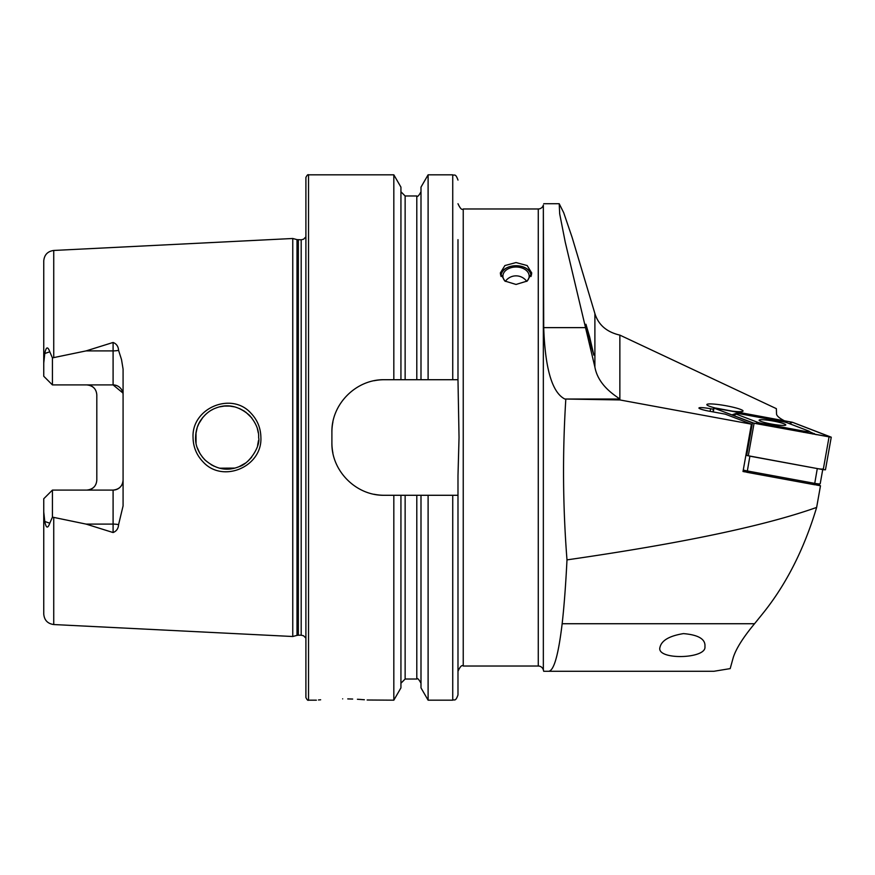 <?xml version="1.0" encoding="UTF-8"?>
<svg xmlns="http://www.w3.org/2000/svg" width="875" height="875" viewBox="0 0 875 875"><rect width="100%" height="100%" fill="white"/><g stroke="black" fill="none" stroke-linecap="round" stroke-linejoin="round"><path stroke-width="1.31" d="M250.994 413.252C257.425 419.989 260.717 428.072 260.892 437.5C262.358 466.911 222.6 483.678 203.011 461.825C196.547 455.055 193.222 446.939 193.047 437.5C191.527 407.98 231.634 391.344 250.994 413.252M258.617 437.5C259.055 430.292 255.992 422.877 249.43 415.253C238.602 405.945 227.489 403.528 216.07 407.969C209.847 410.156 204.553 414.531 200.178 421.094C197.302 425.677 195.77 431.145 195.573 437.5C195.256 445.309 198.341 452.747 204.838 459.812C215.72 469.328 227.172 471.592 239.203 466.605C248.938 464.034 260.75 446.491 258.617 437.5M516.031 284.452L504.886 281.05L500.27 273.109L504.886 265.562L516.031 262.555L527.177 265.562L531.792 273.109L527.188 281.05L516.031 284.452M590.067 342.497L593.786 354.845L589.619 336.864L585.9 324.516L593.753 355.108M715.105 407.958A18.386 2.209 -169.9 0 1 706.847 404.578A18.386 2.209 -169.9 0 1 725.342 405.628A18.386 2.209 -169.9 0 1 743.05 411.009A18.386 2.209 -169.9 0 1 732.758 411.184M784.109 420.634A136.588 16.395 -169.9 0 1 776.53 413.864L776.366 408.658L619.861 335.114L619.861 399.941L751.417 424.156L725.222 414.137L709.002 411.152A11.036 1.323 -169.9 0 1 698.939 408.023A11.036 1.323 -169.9 0 1 710.587 408.745L713.42 409.27M619.861 399.941L564.845 399.022C552.191 392.645 545.147 368.845 543.714 327.633L543.342 205.078A5.25 5.25 0 0 1 538.267 208.972L463.236 208.972C461.934 210.295 460.184 208.545 457.986 203.722M543.342 205.078L543.342 669.922A5.25 5.25 0 0 0 538.267 666.028L538.267 208.972M320.644 699.781L318.5 699.967M342.672 698.852C308.787 700.284 308.787 700.284 342.672 698.852C376.556 700.284 376.556 700.284 342.672 698.852M123.08 394.898A9.986 9.986 0 0 0 113.094 384.913L52.423 384.913L52.423 357.875L86.1 350.897L113.094 342.464C116.495 343.798 118.322 346.423 118.573 350.339L121.516 359.57L123.08 369.097L123.08 505.903L118.573 524.661A9.986 3.413 0 0 0 113.094 524.103L113.094 532.536C116.495 531.202 118.322 528.577 118.573 524.661M257.6 445.441L258.453 440.661M196 432.316L196.044 442.892M197.28 447.727L199.992 453.589M202.18 456.816L205.428 460.392M211.072 464.647L214.112 466.222M219.931 468.191L234.686 468.092M239.28 466.572L245.634 462.995M247.898 461.18L251.617 457.297M305.9 437.5L305.9 177.45C307.059 175.153 307.934 174.278 308.525 174.825L308.525 700.175C307.934 700.722 307.059 699.847 305.9 697.55L305.9 437.5M292.764 437.5L292.764 238.492L296.997 239.619L296.997 635.381L292.764 636.508L292.764 437.5M457.986 475.759L459.036 437.5L457.986 379.717L384.431 379.717C356.267 379.105 331.286 403.988 331.898 432.25L331.898 442.75C331.286 470.892 356.136 495.895 384.431 495.283L457.986 495.283L457.986 475.759M393.827 379.717L393.827 174.825L308.525 174.825M123.08 480.102A9.986 9.986 0 0 1 113.094 490.087C119.273 489.387 122.598 486.062 123.08 480.102A9.986 9.986 0 0 1 113.094 490.087L52.423 490.087L43.75 498.75L43.75 511.919L44.789 521.489C46.091 528.281 47.753 528.85 49.788 523.206L52.423 517.125L86.1 524.103L113.094 532.536M86.833 384.913C93.013 385.623 96.348 388.948 96.808 394.898L96.808 480.102C96.348 486.052 93.013 489.377 86.833 490.087M660.023 647.139C655.419 660.341 706.825 659.159 704.933 646.647C705.688 639.209 698.523 634.867 683.441 633.609C669.473 635.895 661.664 640.402 660.023 647.139M543.342 669.922L543.714 671.278L548.636 671.278C553.897 670.852 558.403 655.003 562.155 623.733C564.134 606.145 565.742 584.861 566.989 559.88C562.822 506.472 562.428 453.009 565.797 399.47M564.845 399.022L619.861 399.022C614.873 395.358 598.205 385.438 594.891 367.084L565.217 242.014L559.694 213.872L559.212 203.722L563.675 212.647L572.108 237.344L594.891 313.534C598.369 324.866 606.692 332.062 619.861 335.114M589.619 336.864L585.933 324.253M562.155 623.733L754.545 623.733C743.094 637.514 735.984 648.812 733.217 657.65L730.188 668.609L713.923 671.278L548.636 671.278M754.545 623.733L761.95 614.567C785.717 585.397 803.95 549.686 816.637 507.423L820.487 485.767L818.42 484.98M816.637 507.423C764.695 525.897 681.483 543.386 566.989 559.88M751.417 424.156L743.006 471.505L745.281 471.92M816.397 485.012L820.487 485.767M53.736 517.541L53.736 624.542C47.633 623.678 44.297 620.178 43.75 614.042L43.75 511.919M52.423 384.913L43.75 376.25L43.75 260.958C44.297 254.822 47.633 251.322 53.736 250.458L292.764 238.492M43.75 363.081L44.789 353.511C46.091 346.719 47.753 346.15 49.788 351.794L52.423 357.875M118.573 350.339A9.986 3.413 0 0 1 113.094 350.897L113.094 384.913L122.894 392.984M400.936 379.717L400.936 187.13L393.827 174.825M420.995 379.717L420.995 187.13L428.105 174.825L428.105 379.717M457.986 379.717L457.986 239.662M400.936 495.283L400.936 687.87L393.827 700.175L393.827 495.283M393.827 700.175L367.15 700M364.383 699.759L361.255 699.519M361.211 699.508L357.416 699.267M352.68 699.048L347.747 698.906M452.736 495.283L452.736 700.175L428.105 700.175L420.995 687.87L420.995 495.283M428.105 700.175L428.105 495.283M452.736 700.175C454.333 699.103 455.416 702.198 457.986 694.914L457.986 495.283M258.267 432.797L257.403 428.848M229.819 406.098L224.427 406.087M202.913 417.287L198.581 424.069M197.258 427.328L195.694 434.744M197.302 427.219L199.358 422.527M202.191 418.184L205.669 414.389M211.247 410.255L212.636 409.489M219.855 406.82L224.208 406.109M229.534 406.077L234.566 406.875M239.553 408.548L244.639 411.316M245.656 412.027L251.814 417.944M384.431 379.717A52.533 52.533 0 0 0 374.172 380.723M332.927 421.936A52.533 52.533 0 0 0 331.898 432.25M331.898 442.75A52.533 52.533 0 0 0 332.916 453.02M374.117 494.266A52.533 52.533 0 0 0 384.431 495.283M88.845 385.12A9.986 9.986 0 0 1 93.986 387.931A9.986 9.986 0 0 0 88.845 385.12M88.845 489.88A9.986 9.986 0 0 0 93.986 487.069A9.986 9.986 0 0 1 88.845 489.88M52.423 490.087L52.423 517.125M501.014 276.467A15.028 10.434 180 0 1 510.672 266.383A15.028 10.434 180 0 1 512.138 266.055A15.028 10.434 180 0 1 519.936 266.055A15.028 10.434 180 0 1 531.048 276.467M500.478 274.892A15.761 10.948 180 0 1 510.409 266.438A15.761 10.948 180 0 1 511.941 266.087A15.761 10.948 180 0 1 512.039 266.077M505.127 281.225A13.136 9.122 180 0 1 502.906 276.139A13.136 9.122 180 0 1 511.35 267.608A13.136 9.122 180 0 1 529.167 276.139A13.136 9.122 180 0 1 526.936 281.225M520.034 266.077A15.761 10.948 180 0 1 520.133 266.087A15.761 10.948 180 0 1 531.584 274.892M773.434 421.094A13.552 1.63 10.1 0 0 759.106 420.197A13.552 1.63 10.1 0 0 771.477 424.047A13.552 1.63 10.1 0 0 785.805 424.944A13.552 1.63 10.1 0 0 773.434 421.094M757.805 422.373A5.25 0.634 10.1 0 0 761.873 423.402L803.83 431.123A5.25 0.634 10.1 0 0 809.287 431.32A5.25 0.634 10.1 0 0 808.642 431.003L787.106 422.756A5.25 0.634 10.1 0 0 783.037 421.739L741.081 414.017A5.25 0.634 10.1 0 0 735.678 413.558A5.25 0.634 10.1 0 0 736.269 414.137L757.805 422.373L755.552 423.522M752.445 422.855L831.25 437.194L792.466 422.286L713.661 407.936L752.445 422.855L746.648 455.459L823.233 469.667L825.453 469.809L831.25 437.194M745.916 455.175L746.648 455.459M754.075 423.248L831.097 437.227L792.378 422.275L715.87 408.089L714.044 408.133L754.075 423.248M789.819 423.795L790.836 421.892M809.955 431.878L816.156 434.678M812.525 433.978L809.287 431.32M743.28 469.963A5.25 0.634 10.1 0 0 747.261 470.958L814.658 483.361A5.25 0.634 10.1 0 0 820.159 483.777A5.25 0.634 10.1 0 0 820.214 483.711L822.73 469.569M820.159 483.777L818.355 485.023L814.505 484.728L747.108 472.325L749.886 456.17L817.294 468.573A5.25 0.634 10.1 0 0 822.839 468.923M747.108 472.325L743.072 471.155M538.267 666.028L463.236 666.028L463.236 208.972M305.9 638.159L303.592 635.786L301.186 635.195L301.186 239.805L296.997 239.619M301.186 635.195L298.353 635.195L298.353 239.805M53.736 357.459L53.736 250.458M594.891 313.534L594.891 367.084M405.136 379.717L405.136 195.978L400.936 191.767M416.795 379.717L416.795 195.978L405.136 195.978M452.736 379.717L452.736 174.825L428.105 174.825M416.795 495.283L416.795 679.022L405.136 679.022L405.136 495.283M49.788 351.794L44.789 353.511M86.1 350.897L113.094 350.897L113.094 342.464M49.788 523.206L44.789 521.489M113.094 490.087L113.094 524.103L86.1 524.103M710.128 411.359L710.587 408.745M543.714 327.633L585.43 327.633M748.278 455.864L754.075 423.259M713.278 411.939L713.956 408.122M823.233 469.667L829.03 437.062M715.695 408.767L715.87 408.089M790.486 423.227L792.378 422.275M761.556 424.627L761.873 423.402M733.447 415.559L736.269 414.137M803.512 432.348L803.83 431.123M812.306 433.803A3.675 3.095 110.9 0 0 814.308 433.53M814.505 484.728L817.294 468.573M744.253 471.603L743.269 470.05M298.353 635.195L296.997 635.381M463.236 666.028C461.934 664.705 460.184 666.455 457.986 671.278M53.736 624.542L292.764 636.508M416.795 195.978C417.397 197.192 418.797 195.792 420.995 191.767M452.736 174.825C454.333 175.897 455.416 172.802 457.986 180.086M316.4 700.175L308.525 700.175M405.136 679.022L400.936 683.233M416.795 679.022C417.408 677.808 418.808 679.219 420.995 683.233M301.186 239.805L303.592 239.214L305.9 236.841M543.714 203.722L559.212 203.722M526.728 281.367A13.136 13.136 0 0 0 505.334 281.367M712.961 411.884L713.661 407.936M735.678 413.558L731.773 414.914"/></g></svg>
